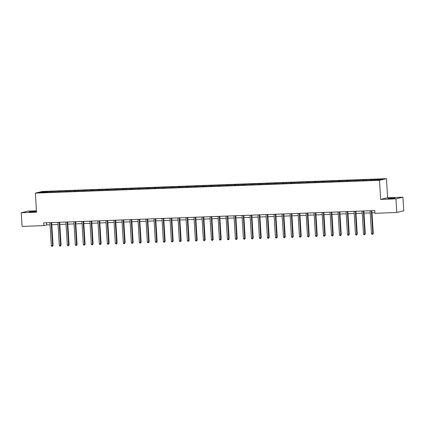 <?xml version="1.0" encoding="UTF-8"?>
<svg xmlns="http://www.w3.org/2000/svg" width="425" height="425" viewBox="0 0 425 425"><rect width="100%" height="100%" fill="white"/><g stroke="black" fill="none" stroke-linecap="round" stroke-linejoin="round"><path stroke-width="0.64" d="M31.482 211.937L36.189 211.438L33.894 211.363L29.192 211.863L31.482 211.937M390.272 198.597L394.974 198.098L387.977 198.528L390.272 198.597M36.454 210.816L28.22 211.119L21.25 212.771L22.084 226.408L43.892 225.601L46.718 224.926L50.038 224.804M386.458 178.665L42.341 191.457L35.376 193.109L379.488 180.317L386.458 178.665L387.627 197.758L380.657 199.41L395.946 198.842L402.916 197.189L387.627 197.758M402.916 197.189L403.75 210.827L396.78 212.479L395.946 198.842M47.903 192.371L370.435 180.381L379.849 179.897L382.712 179.217L374.675 179.377L371.593 179.493L371.641 180.2M47.844 192.238L39.121 192.562L41.985 191.882L51.393 191.393L51.436 192.105M371.593 179.493L51.393 191.393M396.78 212.479L374.972 213.292L374.808 210.561L43.727 222.87L43.892 225.601M53.784 191.447L53.635 192.02M58.714 191.261L58.538 191.919M61.79 191.149L61.641 191.723M66.714 190.963L66.544 191.622M69.796 190.852L69.642 191.425M74.72 190.666L74.55 191.324M77.802 190.554L77.647 191.128M82.726 190.368L82.556 191.027M85.808 190.257L85.653 190.83M90.732 190.071L90.562 190.729M93.813 189.959L93.659 190.533M98.738 189.773L98.563 190.432M101.814 189.662L101.665 190.235M106.744 189.476L106.569 190.134M109.82 189.359L109.671 189.938M114.745 189.178L114.575 189.837M117.826 189.061L117.672 189.64M122.751 188.881L122.581 189.539M125.832 188.764L125.678 189.343M130.757 188.583L130.587 189.242M133.838 188.466L133.684 189.045M138.762 188.286L138.587 188.944M141.838 188.169L141.69 188.748M146.768 187.988L146.593 188.642M149.844 187.871L149.696 188.45M154.774 187.691L154.599 188.344M157.85 187.574L157.702 188.153M162.775 187.393L162.605 188.047M165.856 187.276L165.702 187.855M170.781 187.096L170.611 187.749M173.862 186.979L173.708 187.558M178.787 186.798L178.617 187.452M181.868 186.681L181.714 187.26M186.793 186.501L186.617 187.154M189.869 186.384L189.72 186.963M194.799 186.203L194.623 186.857M197.875 186.086L197.726 186.665M202.805 185.906L202.629 186.559M205.881 185.789L205.732 186.368M210.805 185.608L210.635 186.262M213.887 185.491L213.732 186.07M218.811 185.311L218.641 185.964M221.893 185.194L221.738 185.773M226.817 185.013L226.647 185.667M229.898 184.896L229.744 185.475M234.823 184.716L234.648 185.369M237.899 184.599L237.75 185.178M242.829 184.418L242.654 185.072M245.905 184.301L245.756 184.88M250.835 184.121L250.66 184.774M253.911 184.004L253.762 184.583M258.836 183.823L258.666 184.477M261.917 183.706L261.763 184.285M266.842 183.526L266.672 184.179M269.923 183.409L269.769 183.988M274.848 183.228L274.678 183.882M277.929 183.111L277.775 183.69M282.853 182.931L282.678 183.584M285.929 182.814L285.781 183.393M290.859 182.633L290.684 183.287M293.935 182.516L293.787 183.095M298.86 182.336L298.69 182.989M301.941 182.219L301.787 182.798M306.866 182.038L306.696 182.692M309.947 181.921L309.793 182.5M314.872 181.741L314.702 182.394M317.953 181.624L317.799 182.203M322.878 181.443L322.708 182.097M325.959 181.326L325.805 181.905M330.884 181.146L330.708 181.799M333.96 181.029L333.811 181.608M338.89 180.848L338.714 181.502M341.966 180.731L341.817 181.31M346.89 180.551L346.72 181.204M349.972 180.434L349.817 181.013M354.896 180.253L354.726 180.907M357.978 180.136L357.823 180.715M362.902 179.956L362.732 180.609M365.983 179.839L365.829 180.418M370.908 179.653L370.738 180.312M373.984 179.541L373.835 180.12M21.25 212.771L36.539 212.202L35.376 193.109M380.657 199.41L379.488 180.317M51.797 224.74L58.044 224.506M59.803 224.442L66.05 224.209M67.809 224.145L74.051 223.911M75.815 223.847L82.057 223.614M83.815 223.55L90.063 223.316M91.821 223.252L98.069 223.019M99.827 222.955L106.075 222.721M107.833 222.657L114.081 222.424M115.839 222.36L122.081 222.126M123.845 222.062L130.087 221.829M131.846 221.765L138.093 221.531M139.852 221.468L146.099 221.234M147.857 221.17L154.105 220.936M155.863 220.873L162.111 220.639M163.869 220.575L170.112 220.341M171.875 220.278L178.117 220.044M179.876 219.98L186.123 219.746M187.882 219.683L194.129 219.449M195.888 219.385L202.135 219.151M203.894 219.087L210.141 218.854M211.9 218.79L218.142 218.556M219.906 218.492L226.148 218.259M227.906 218.195L234.154 217.961M235.912 217.898L242.16 217.664M243.918 217.6L250.166 217.366M251.924 217.303L258.172 217.069M259.93 217L266.172 216.771M267.936 216.702L274.178 216.474M275.937 216.405L282.184 216.176M283.942 216.107L290.19 215.879M291.948 215.81L298.196 215.581M299.954 215.512L306.197 215.284M307.96 215.215L314.203 214.986M315.966 214.917L322.208 214.689M323.967 214.62L330.214 214.391M331.973 214.322L338.22 214.094M339.979 214.025L346.226 213.796M347.985 213.727L354.227 213.499M355.991 213.43L362.233 213.201M363.991 213.132L370.239 212.904M371.997 212.835L374.94 212.728M41.985 191.882L42.335 192.44M50.708 191.558L50.532 192.217M46.585 222.764L46.718 224.926M363.593 179.791L363.635 180.498M355.587 180.088L355.629 180.795M347.581 180.386L347.623 181.093M339.575 180.683L339.618 181.39M331.569 180.981L331.612 181.688M323.563 181.278L323.611 181.985M315.562 181.576L315.605 182.282M307.557 181.873L307.599 182.58M299.551 182.171L299.593 182.877M291.545 182.468L291.587 183.175M283.539 182.766L283.581 183.472M275.533 183.063L275.581 183.77M267.532 183.361L267.575 184.067M259.526 183.658L259.569 184.365M251.52 183.956L251.563 184.663M243.514 184.253L243.557 184.96M235.508 184.551L235.551 185.258M227.502 184.848L227.55 185.555M219.502 185.146L219.544 185.852M211.496 185.443L211.538 186.15M203.49 185.741L203.532 186.447M195.484 186.038L195.527 186.745M187.478 186.336L187.521 187.042M179.472 186.633L179.52 187.34M171.472 186.931L171.514 187.643M163.466 187.228L163.508 187.94M155.46 187.526L155.502 188.238M147.454 187.823L147.496 188.535M139.448 188.121L139.49 188.833M131.447 188.418L131.49 189.13M123.441 188.716L123.484 189.428M115.435 189.013L115.478 189.725M107.429 189.311L107.472 190.023M99.423 189.608L99.466 190.32M91.418 189.906L91.465 190.618M83.417 190.203L83.459 190.915M75.411 190.501L75.453 191.213M67.405 190.798L67.447 191.51M59.399 191.096L59.442 191.808M370.106 210.747A0.547 0.51 -103.3 0 0 370.106 210.736L371.514 233.766L372.799 233.718L373.267 233.607L371.864 210.673M371.445 210.688L371.392 210.699A0.547 0.51 -103.3 0 0 371.392 210.699L372.799 233.718L372.598 234.409L372.087 234.43L371.514 233.766M373.267 233.607L372.598 234.409M362.1 211.044A0.547 0.51 -103.3 0 0 362.1 211.034L363.513 234.063L364.793 234.016L365.266 233.904L363.864 210.97M363.444 210.986L363.386 210.997A0.547 0.51 -103.3 0 0 363.386 210.997L364.793 234.016L364.592 234.706L364.082 234.727L363.513 234.063M365.266 233.904L364.592 234.706M354.099 211.342A0.547 0.51 -103.3 0 0 354.099 211.331L355.507 234.361L356.788 234.313L357.26 234.202L355.858 211.268M355.38 211.283A0.547 0.51 -103.3 0 0 355.38 211.294L356.788 234.313L356.586 235.004L356.076 235.025L355.507 234.361M357.26 234.202L356.586 235.004M347.374 211.581A0.547 0.51 -103.3 0 0 347.374 211.592L348.782 234.611L347.501 234.658L346.093 211.639A0.547 0.51 -103.3 0 0 346.093 211.629M347.852 211.565L349.254 234.499L348.782 234.611L348.585 235.301L348.07 235.322L347.501 234.658M349.254 234.499L348.585 235.301M339.426 211.878L339.368 211.889A0.547 0.51 -103.3 0 0 339.368 211.889L340.781 234.908L339.495 234.956L338.087 211.937A0.547 0.51 -103.3 0 0 338.087 211.926M339.846 211.863L341.248 234.797L340.781 234.908L340.579 235.599L340.064 235.62L339.495 234.956M341.248 234.797L340.579 235.599M330.082 212.234A0.547 0.51 -103.3 0 0 330.082 212.224L331.489 235.253L332.775 235.211L333.243 235.094L331.84 212.16M331.42 212.176L331.367 212.187A0.547 0.51 -103.3 0 0 331.367 212.187L332.775 235.211L332.573 235.896L332.058 235.917L331.489 235.253M333.243 235.094L332.573 235.896M322.076 212.532A0.547 0.51 -103.3 0 0 322.076 212.521L323.483 235.556L324.769 235.508L325.237 235.397L323.834 212.458M323.42 212.473L323.361 212.484A0.547 0.51 -103.3 0 0 323.361 212.484L324.769 235.508L324.567 236.194L324.057 236.215L323.483 235.556M325.237 235.397L324.567 236.194M314.075 212.829A0.547 0.51 -103.3 0 0 314.07 212.819L315.483 235.854L316.763 235.806L317.236 235.694L315.833 212.755M315.355 212.771A0.547 0.51 -103.3 0 0 315.355 212.787L316.763 235.806L316.561 236.491L316.051 236.512L315.483 235.854M317.236 235.694L316.561 236.491M307.349 213.068A0.547 0.51 -103.3 0 0 307.349 213.084L308.757 236.103L307.477 236.151L306.069 213.127A0.547 0.51 -103.3 0 0 306.069 213.116M307.828 213.053L309.23 235.992L308.757 236.103L308.561 236.789L308.045 236.81L307.477 236.151M309.23 235.992L308.561 236.789M299.402 213.366L299.343 213.382A0.547 0.51 -103.3 0 0 299.343 213.382L300.751 236.401L299.471 236.449L298.063 213.43A0.547 0.51 -103.3 0 0 298.063 213.414M299.822 213.35L301.224 236.289L300.751 236.401L300.555 237.086L300.039 237.107L299.471 236.449M301.224 236.289L300.555 237.086M290.057 213.727A0.547 0.51 -103.3 0 0 290.057 213.711L291.465 236.746L292.751 236.698L293.218 236.587L291.816 213.648M291.396 213.663L291.343 213.679A0.547 0.51 -103.3 0 0 291.343 213.679L292.751 236.698L292.549 237.384L292.033 237.405L291.465 236.746M293.218 236.587L292.549 237.384M282.051 214.025A0.547 0.51 -103.3 0 0 282.051 214.009L283.459 237.044L284.745 236.996L285.212 236.884L283.81 213.945M283.337 213.961A0.547 0.51 -103.3 0 0 283.337 213.977L284.745 236.996L284.543 237.681L284.027 237.702L283.459 237.044M285.212 236.884L284.543 237.681M275.331 214.258A0.547 0.51 -103.3 0 0 275.331 214.274L276.739 237.293L275.453 237.341L274.045 214.322A0.547 0.51 -103.3 0 0 274.045 214.306M275.804 214.242L277.212 237.182L276.739 237.293L276.537 237.979L276.027 238L275.453 237.341M277.212 237.182L276.537 237.979M267.325 214.556A0.547 0.51 -103.3 0 0 267.325 214.572L268.733 237.591L267.452 237.639L266.045 214.62A0.547 0.51 -103.3 0 0 266.039 214.604M267.803 214.54L269.206 237.479L268.733 237.591L268.531 238.282L268.021 238.298L267.452 237.639M269.206 237.479L268.531 238.282M259.377 214.853L259.319 214.869A0.547 0.51 -103.3 0 0 259.319 214.869L260.727 237.888L259.447 237.936L258.039 214.917A0.547 0.51 -103.3 0 0 258.039 214.901M259.797 214.837L261.2 237.777L260.727 237.888L260.53 238.579L260.015 238.595L259.447 237.936M261.2 237.777L260.53 238.579M250.033 215.215A0.547 0.51 -103.3 0 0 250.033 215.199L251.441 238.234L252.721 238.186L253.194 238.074L251.791 215.135M251.372 215.151L251.313 215.167A0.547 0.51 -103.3 0 0 251.313 215.167L252.721 238.186L252.524 238.877L252.009 238.893L251.441 238.234M253.194 238.074L252.524 238.877M242.027 215.512A0.547 0.51 -103.3 0 0 242.027 215.496L243.435 238.531L244.72 238.483L245.188 238.372L243.785 215.433M243.307 215.454A0.547 0.51 -103.3 0 0 243.312 215.464L244.72 238.483L244.518 239.174L244.003 239.19L243.435 238.531M245.188 238.372L244.518 239.174M235.307 215.751A0.547 0.51 -103.3 0 0 235.307 215.762L236.714 238.781L235.429 238.829L234.021 215.81A0.547 0.51 -103.3 0 0 234.021 215.799M235.779 215.73L237.182 238.669L236.714 238.781L236.512 239.472L235.997 239.488L235.429 238.829M237.182 238.669L236.512 239.472M227.359 216.043L227.301 216.059A0.547 0.51 -103.3 0 0 227.301 216.059L228.708 239.078L227.423 239.126L226.015 216.107A0.547 0.51 -103.3 0 0 226.015 216.097M227.773 216.028L229.181 238.967L228.708 239.078L228.507 239.769L227.997 239.785L227.423 239.126M229.181 238.967L228.507 239.769M219.353 216.341L219.295 216.357A0.547 0.51 -103.3 0 0 219.295 216.357L220.702 239.376L219.422 239.424L218.014 216.405A0.547 0.51 -103.3 0 0 218.009 216.394M219.773 216.325L221.175 239.264L220.702 239.376L220.501 240.067L219.991 240.083L219.422 239.424M221.175 239.264L220.501 240.067M210.008 216.702A0.547 0.51 -103.3 0 0 210.008 216.692L211.416 239.721L212.697 239.673L213.169 239.562L211.767 216.623M211.347 216.638L211.289 216.654A0.547 0.51 -103.3 0 0 211.289 216.654L212.697 239.673L212.5 240.364L211.985 240.38L211.416 239.721M213.169 239.562L212.5 240.364M202.002 217A0.547 0.51 -103.3 0 0 202.002 216.989L203.41 240.019L204.691 239.971L205.163 239.859L203.761 216.92M203.283 216.941A0.547 0.51 -103.3 0 0 203.283 216.952L204.691 239.971L204.494 240.662L203.979 240.678L203.41 240.019M205.163 239.859L204.494 240.662M195.277 217.239A0.547 0.51 -103.3 0 0 195.282 217.249L196.69 240.268L195.404 240.316L193.997 217.297A0.547 0.51 -103.3 0 0 193.997 217.287M195.755 217.218L197.157 240.157L196.69 240.268L196.488 240.959L195.973 240.975L195.404 240.316M197.157 240.157L196.488 240.959M187.329 217.531L187.276 217.547A0.547 0.51 -103.3 0 0 187.276 217.547L188.684 240.566L187.398 240.614L185.991 217.595A0.547 0.51 -103.3 0 0 185.991 217.584M187.749 217.515L189.152 240.454L188.684 240.566L188.482 241.257L187.967 241.273L187.398 240.614M189.152 240.454L188.482 241.257M177.985 217.892A0.547 0.51 -103.3 0 0 177.985 217.882L179.393 240.911L180.678 240.863L181.151 240.752L179.748 217.812M179.329 217.828L179.27 217.844A0.547 0.51 -103.3 0 0 179.27 217.844L180.678 240.863L180.476 241.554L179.966 241.57L179.393 240.911M181.151 240.752L180.476 241.554M169.984 218.19A0.547 0.51 -103.3 0 0 169.979 218.179L171.392 241.209L172.672 241.161L173.145 241.049L171.742 218.11M171.323 218.126L171.264 218.142A0.547 0.51 -103.3 0 0 171.264 218.142L172.672 241.161L172.47 241.852L171.96 241.867L171.392 241.209M173.145 241.049L172.47 241.852M161.978 218.487A0.547 0.51 -103.3 0 0 161.978 218.477L163.386 241.506L164.666 241.458L165.139 241.347L163.737 218.407M163.258 218.429A0.547 0.51 -103.3 0 0 163.258 218.439L164.666 241.458L164.47 242.149L163.954 242.165L163.386 241.506M165.139 241.347L164.47 242.149M155.252 218.726A0.547 0.51 -103.3 0 0 155.252 218.737L156.66 241.756L155.38 241.804L153.972 218.785A0.547 0.51 -103.3 0 0 153.972 218.774M155.731 218.705L157.133 241.644L156.66 241.756L156.464 242.447L155.948 242.462L155.38 241.804M157.133 241.644L156.464 242.447M147.247 219.024A0.547 0.51 -103.3 0 0 147.252 219.034L148.66 242.053L147.374 242.101L145.966 219.082A0.547 0.51 -103.3 0 0 145.966 219.072M147.725 219.002L149.127 241.942L148.66 242.053L148.458 242.744L147.942 242.76L147.374 242.101M149.127 241.942L148.458 242.744M137.96 219.38A0.547 0.51 -103.3 0 0 137.96 219.369L139.368 242.399L140.654 242.351L141.121 242.239L139.719 219.3M139.299 219.316L139.246 219.332A0.547 0.51 -103.3 0 0 139.246 219.332L140.654 242.351L140.452 243.042L139.942 243.058L139.368 242.399M141.121 242.239L140.452 243.042M129.954 219.677A0.547 0.51 -103.3 0 0 129.954 219.667L131.362 242.696L132.648 242.648L133.121 242.537L131.718 219.597M131.298 219.613L131.24 219.629A0.547 0.51 -103.3 0 0 131.24 219.629L132.648 242.648L132.446 243.339L131.936 243.355L131.362 242.696M133.121 242.537L132.446 243.339M121.954 219.975A0.547 0.51 -103.3 0 0 121.948 219.964L123.362 242.994L124.642 242.946L125.115 242.834L123.712 219.895M123.234 219.916A0.547 0.51 -103.3 0 0 123.234 219.927L124.642 242.946L124.44 243.637L123.93 243.653L123.362 242.994M125.115 242.834L124.44 243.637M115.228 220.214A0.547 0.51 -103.3 0 0 115.228 220.224L116.636 243.243L115.356 243.291L113.948 220.272A0.547 0.51 -103.3 0 0 113.948 220.262M115.706 220.192L117.109 243.132L116.636 243.243L116.439 243.934L115.924 243.95L115.356 243.291M117.109 243.132L116.439 243.934M107.281 220.506L107.222 220.522A0.547 0.51 -103.3 0 0 107.222 220.522L108.63 243.541L107.35 243.589L105.942 220.57A0.547 0.51 -103.3 0 0 105.942 220.559M107.7 220.49L109.103 243.429L108.63 243.541L108.433 244.232L107.918 244.248L107.35 243.589M109.103 243.429L108.433 244.232M97.936 220.867A0.547 0.51 -103.3 0 0 97.936 220.857L99.344 243.886L100.629 243.838L101.097 243.727L99.694 220.788M99.275 220.803L99.222 220.819A0.547 0.51 -103.3 0 0 99.222 220.819L100.629 243.838L100.427 244.529L99.912 244.545L99.344 243.886M101.097 243.727L100.427 244.529M89.93 221.165A0.547 0.51 -103.3 0 0 89.93 221.154L91.338 244.184L92.623 244.136L93.091 244.024L91.688 221.085M91.269 221.101L91.216 221.117A0.547 0.51 -103.3 0 0 91.216 221.117L92.623 244.136L92.422 244.827L91.912 244.843L91.338 244.184M93.091 244.024L92.422 244.827M81.929 221.462A0.547 0.51 -103.3 0 0 81.924 221.452L83.337 244.481L84.618 244.433L85.09 244.322L83.688 221.388M83.21 221.404A0.547 0.51 -103.3 0 0 83.21 221.414L84.618 244.433L84.416 245.124L83.906 245.14L83.337 244.481M85.09 244.322L84.416 245.124M75.204 221.701A0.547 0.51 -103.3 0 0 75.204 221.712L76.612 244.731L75.331 244.779L73.923 221.76A0.547 0.51 -103.3 0 0 73.923 221.749M75.682 221.685L77.084 244.619L76.612 244.731L76.41 245.422L75.9 245.443L75.331 244.779M77.084 244.619L76.41 245.422M67.256 221.993L67.198 222.009A0.547 0.51 -103.3 0 0 67.198 222.009L68.606 245.028L67.325 245.076L65.918 222.057A0.547 0.51 -103.3 0 0 65.918 222.047M67.676 221.983L69.078 244.917L68.606 245.028L68.409 245.719L67.894 245.74L67.325 245.076M69.078 244.917L68.409 245.719M57.912 222.355A0.547 0.51 -103.3 0 0 57.912 222.344L59.319 245.374L60.605 245.326L61.072 245.214L59.67 222.28M59.25 222.291L59.192 222.307A0.547 0.51 -103.3 0 0 59.192 222.307L60.605 245.326L60.403 246.017L59.888 246.038L59.319 245.374M61.072 245.214L60.403 246.017M49.906 222.652A0.547 0.51 -103.3 0 0 49.906 222.642L51.313 245.671L52.599 245.623L53.067 245.512L51.664 222.578M51.244 222.594L51.191 222.604A0.547 0.51 -103.3 0 0 51.191 222.604L52.599 245.623L52.397 246.314L51.882 246.335L51.313 245.671M53.067 245.512L52.397 246.314"/></g></svg>
